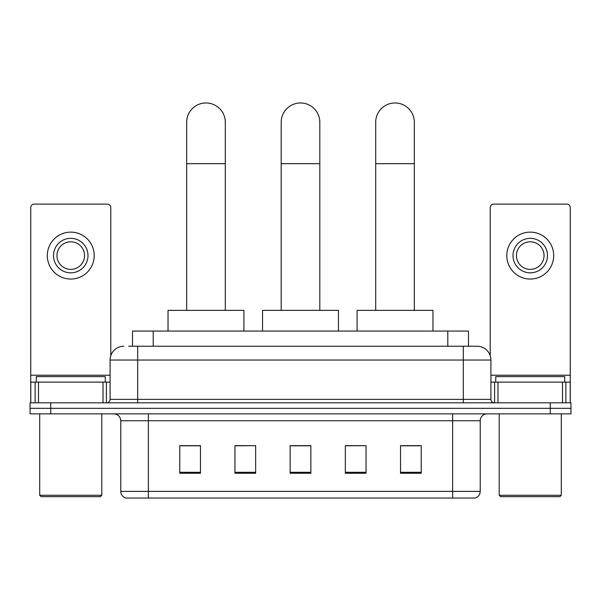 <?xml version="1.0" encoding="UTF-8"?>
<svg xmlns="http://www.w3.org/2000/svg" width="601" height="601" viewBox="0 0 601 601"><rect width="100%" height="100%" fill="white"/><g stroke="black" fill="none" stroke-linecap="round" stroke-linejoin="round"><path stroke-width="0.9" d="M132.513 346.244L132.513 331.061L468.487 331.061L468.487 346.244M129.027 346.244L472.288 346.244M128.712 346.244L137.682 346.244L137.682 360.044L110.081 360.044L110.081 399.365A3.448 3.448 0 0 1 106.632 402.813M123.881 346.244A13.8 13.8 0 0 0 110.081 360.044M477.119 346.244A13.8 13.8 0 0 1 490.919 360.044L463.318 360.044L463.318 346.244L476.909 346.244M490.919 360.044L490.919 399.365C491.122 401.46 492.272 402.61 494.368 402.813M50.747 402.813L30.05 402.813L30.05 408.334L50.747 408.334L30.05 408.334L30.05 413.856L50.747 413.856L50.747 408.334L550.253 408.334L50.747 408.334L50.747 402.813L550.253 402.813L550.253 408.334L570.95 408.334L550.253 408.334L550.253 413.856L50.747 413.856M550.253 413.856L570.95 413.856L570.95 402.813L550.253 402.813M480.222 491.4C480.034 494.706 478.381 496.914 475.256 498.026L452.628 498.026L452.628 491.4L480.222 491.4L480.222 420.753A6.896 6.896 0 0 1 487.126 413.856M452.628 498.026L125.744 498.026A6.896 6.896 0 0 1 120.778 491.4L120.778 420.753C120.365 416.561 118.066 414.262 113.874 413.856M421.233 473.257L421.233 445.657L400.536 445.657L400.536 473.257L421.233 473.257M366.039 473.257L366.039 445.657L345.342 445.657L345.342 473.257L366.039 473.257M200.464 473.257L200.464 445.657L179.767 445.657L179.767 473.257L200.464 473.257M255.658 473.257L255.658 445.657L234.961 445.657L234.961 473.257L255.658 473.257M310.852 473.257L310.852 445.657L290.148 445.657L290.148 473.257L310.852 473.257M120.778 491.4L148.372 491.4L148.372 498.026L139.041 498.026M440.217 498.026L160.783 498.026M400.536 445.799L419.859 445.799M255.658 445.657L234.961 445.799L255.658 445.657M181.141 445.799L200.464 445.799M366.039 445.657L345.342 445.799L366.039 445.657M310.852 445.799L290.148 445.799M103.011 402.813L103.011 382.116L38.502 382.116L38.502 402.813M110.772 355.732L110.772 207.57A3.448 3.448 0 0 0 107.324 204.115L34.189 204.115A3.448 3.448 0 0 0 30.741 207.57L30.741 382.116L38.502 382.116M103.011 382.116L110.081 382.116M30.741 402.813L30.741 382.116M70.753 238.342A17.249 17.249 0 0 0 53.504 255.583A17.249 17.249 0 0 0 70.753 272.831A17.249 17.249 0 0 0 88.001 255.583A17.249 17.249 0 0 0 70.753 238.342M70.753 241.79A13.8 13.8 0 0 0 56.96 255.583A13.8 13.8 0 0 0 70.753 269.383A13.8 13.8 0 0 0 84.553 255.583A13.8 13.8 0 0 0 70.753 241.79M70.753 279.044A23.454 23.454 0 0 0 94.214 255.583A23.454 23.454 0 0 0 70.753 232.129A23.454 23.454 0 0 0 47.299 255.583A23.454 23.454 0 0 0 70.753 279.044M100.42 496.644L41.086 496.644L39.711 495.269L101.802 495.269L100.42 496.644M39.711 413.856L39.711 495.269M101.802 413.856L101.802 495.269M105.25 382.116L105.25 376.602L36.263 376.602L36.263 382.116M186.663 310.364L186.663 122.296A19.315 19.315 0 0 1 205.978 102.974A19.315 19.315 0 0 1 225.3 122.296A19.315 19.315 0 0 0 205.978 102.974M225.3 310.364L225.3 122.296M243.923 331.061L243.923 310.364L168.032 310.364L168.032 331.061M281.185 310.364L281.185 122.296A19.315 19.315 0 0 1 300.5 102.974A19.315 19.315 0 0 1 319.815 122.296A19.315 19.315 0 0 0 300.5 102.974M319.815 310.364L319.815 122.296M338.446 331.061L338.446 310.364L262.554 310.364L262.554 331.061M375.7 310.364L375.7 122.296A19.315 19.315 0 0 1 395.022 102.974A19.315 19.315 0 0 1 414.337 122.296A19.315 19.315 0 0 0 395.022 102.974M414.337 310.364L414.337 122.296M432.968 331.061L432.968 310.364L357.077 310.364L357.077 331.061M562.498 402.813L562.498 382.116L497.989 382.116L497.989 402.813M570.259 402.813L570.259 382.116L570.259 402.813M562.498 382.116L570.259 382.116L570.259 207.57A3.448 3.448 0 0 0 566.811 204.115L493.676 204.115A3.448 3.448 0 0 0 490.228 207.57L490.228 355.732M490.919 382.116L497.989 382.116M530.247 238.342A17.249 17.249 0 0 0 512.999 255.583A17.249 17.249 0 0 0 530.247 272.831A17.249 17.249 0 0 0 547.496 255.583A17.249 17.249 0 0 0 530.247 238.342M530.247 241.79A13.8 13.8 0 0 0 516.447 255.583A13.8 13.8 0 0 0 530.247 269.383A13.8 13.8 0 0 0 544.04 255.583A13.8 13.8 0 0 0 530.247 241.79M530.247 279.044A23.454 23.454 0 0 0 553.701 255.583A23.454 23.454 0 0 0 530.247 232.129A23.454 23.454 0 0 0 506.786 255.583A23.454 23.454 0 0 0 530.247 279.044M559.914 496.644L500.58 496.644L499.198 495.269L561.289 495.269L559.914 496.644M499.198 413.856L499.198 495.269M561.289 413.856L561.289 495.269M564.737 382.116L564.737 376.602L495.75 376.602L495.75 382.116M153.21 346.244L153.21 331.061M447.79 346.244L447.79 331.061M137.682 402.813L137.682 399.365L490.919 399.365M110.081 399.365L137.682 399.365L137.682 360.044L463.318 360.044L463.318 402.813M452.628 413.856L452.628 420.753L120.778 420.753M480.222 420.753L452.628 420.753L452.628 491.4L148.372 491.4L148.372 413.856M310.852 472.296L290.148 472.296M255.658 472.296L234.961 472.296M200.464 472.296L179.767 472.296M366.039 472.296L345.342 472.296M421.233 472.296L400.536 472.296M110.081 375.219L30.741 375.219M106.407 382.116L106.407 402.813M30.794 382.116L30.794 402.813M35.106 402.813L35.106 382.116M186.663 163.69L225.3 163.69M281.185 163.69L319.815 163.69M375.7 163.69L414.337 163.69M570.259 375.219L490.919 375.219M570.206 402.813L570.206 382.116M565.894 382.116L565.894 402.813M494.593 402.813L494.593 382.116"/></g></svg>

